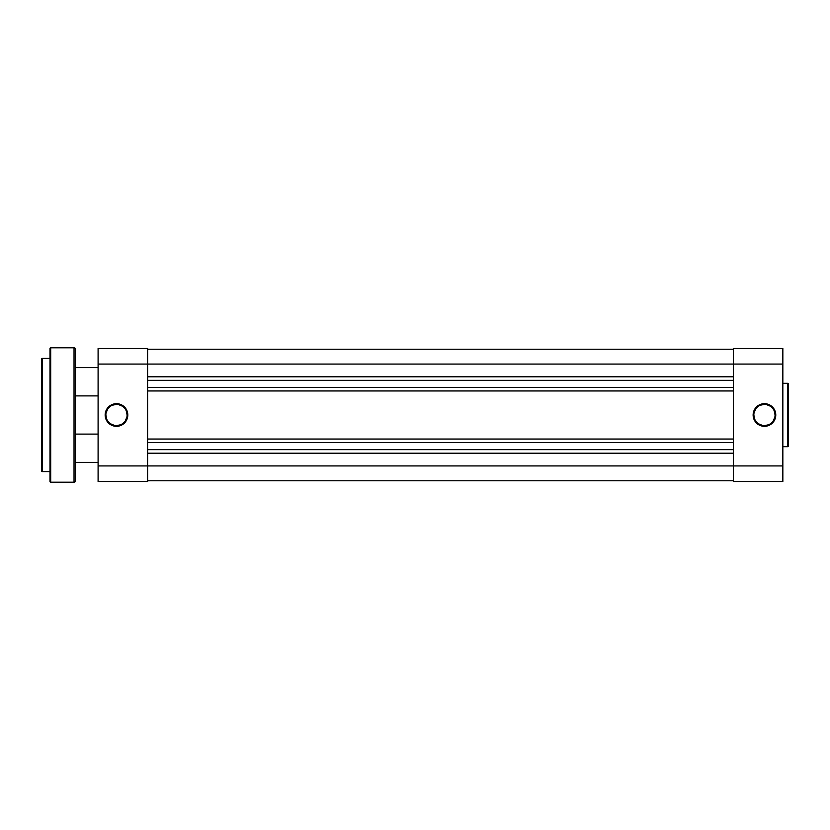 <?xml version="1.0" encoding="UTF-8"?>
<svg xmlns="http://www.w3.org/2000/svg" width="830" height="830" viewBox="0 0 830 830"><rect width="100%" height="100%" fill="white"/><g stroke="black" fill="none" stroke-linecap="round" stroke-linejoin="round"><path stroke-width="1.25" d="M764.451 404.386L764.451 403.681A11.319 11.319 0 0 1 775.77 415A11.319 11.319 0 0 1 764.451 426.319L770.738 424.41L774.909 419.326L775.552 412.79L772.45 407.001L766.661 403.899L760.114 404.542L755.041 408.713L753.132 415L753.993 419.326L756.441 422.999L760.114 425.458L764.451 426.319L764.451 425.614A10.614 10.614 0 0 0 775.064 415A10.614 10.614 0 0 0 764.451 404.386A10.614 10.614 0 0 0 753.837 415A10.614 10.614 0 0 0 764.451 425.614L764.451 426.319A11.319 11.319 0 0 1 753.132 415A11.319 11.319 0 0 1 764.451 403.681L764.451 404.386A10.614 10.614 0 0 1 775.064 415A10.614 10.614 0 0 1 764.451 425.614A10.614 10.614 0 0 1 753.837 415A10.614 10.614 0 0 1 764.451 404.386L760.384 405.196M788.5 445.7L788.5 384.3A0.986 0.986 0 0 0 787.514 383.304L787.514 446.696A0.986 0.986 0 0 0 788.5 445.7L788.5 384.3A0.986 0.986 0 0 0 787.514 383.304L782.846 383.304L787.514 383.304L787.514 446.696L782.846 446.696L787.514 446.696A0.986 0.986 0 0 0 788.5 445.7L788.5 445.554M733.326 348.507L733.326 481.493L782.846 481.493L782.846 348.507L733.326 348.507L733.326 364.069L782.846 364.069L782.846 465.931L733.326 465.931L733.326 364.069L782.846 364.069L782.846 348.507L733.326 348.507M782.846 481.493L733.326 481.493L733.326 465.931L147.605 465.931L782.846 465.931L782.846 481.493M758.558 406.181L756.95 407.499M755.622 409.107L754.045 412.925M753.837 415L754.646 419.057M755.622 420.893L756.95 422.501M758.558 423.819L762.376 425.406M764.451 425.614L768.507 424.804M770.344 423.819L771.952 422.501M773.27 420.893L774.857 417.075M775.064 415L774.255 410.943M773.27 409.107L771.952 407.499M770.344 406.181L766.515 404.594M147.605 480.788L733.326 480.788L147.605 480.788M733.326 453.201L147.605 453.201L733.326 453.201M733.326 449.663L147.605 449.663L733.326 449.663M147.605 442.587L733.326 442.587L147.605 442.587M147.605 439.049L733.326 439.049L147.605 439.049M733.326 390.951L147.605 390.951L733.326 390.951M733.326 387.413L147.605 387.413L733.326 387.413M733.326 380.337L147.605 380.337L733.326 380.337M147.605 376.799L733.326 376.799L147.605 376.799M733.326 364.069L147.605 364.069L733.326 364.069M733.326 349.212L147.605 349.212L733.326 349.212M105.877 415L105.161 415A11.319 11.319 0 0 1 116.48 403.681A11.319 11.319 0 0 1 127.799 415L126.938 410.674L124.49 407.001L120.817 404.542L116.48 403.681L110.193 405.59L106.022 410.674L105.379 417.21L108.481 422.999L114.27 426.101L120.817 425.458L125.89 421.287L127.581 417.21L127.799 415L127.094 415A10.614 10.614 0 0 0 116.48 404.386A10.614 10.614 0 0 0 105.877 415A10.614 10.614 0 0 0 116.48 425.614A10.614 10.614 0 0 0 127.094 415L127.799 415A11.319 11.319 0 0 1 116.48 426.319A11.319 11.319 0 0 1 105.161 415L105.877 415A10.614 10.614 0 0 1 116.48 404.386A10.614 10.614 0 0 1 127.094 415A10.614 10.614 0 0 1 116.48 425.614A10.614 10.614 0 0 1 105.877 415L106.676 419.057M98.096 465.931L98.096 481.493L147.605 481.493L147.605 348.507L98.096 348.507L98.096 465.931L98.096 364.069L147.605 364.069L147.605 465.931L98.096 465.931L98.096 481.493L147.605 481.493L147.605 465.931L98.096 465.931M98.096 364.069L147.605 364.069L147.605 348.507L98.096 348.507L98.096 364.069M127.094 415L126.285 410.943M125.309 409.107L123.981 407.499M122.373 406.181L118.555 404.594M116.48 404.386L112.424 405.196M110.587 406.181L108.979 407.499M107.661 409.107L106.074 412.925M107.661 420.893L108.979 422.501M110.587 423.819L114.416 425.406M116.48 425.614L120.547 424.804M122.373 423.819L123.981 422.501M125.309 420.893L126.886 417.075M98.096 434.1L75.457 434.1L98.096 434.1M75.457 462.393L98.096 462.393L75.457 462.393M98.096 367.607L75.457 367.607L98.096 367.607M75.457 395.9L98.096 395.9L75.457 395.9L75.457 349.212A1.411 1.411 0 0 0 74.036 347.801L74.036 482.199A1.411 1.411 0 0 0 75.457 480.788L75.457 349.212A1.411 1.411 0 0 0 74.036 347.801L50.692 347.801A0.706 0.706 0 0 0 49.987 348.507L49.987 481.493A0.706 0.706 0 0 0 50.692 482.199L50.692 347.801L50.692 482.199L74.036 482.199L74.036 347.801L50.692 347.801A0.706 0.706 0 0 0 49.987 348.507L49.987 481.493A0.706 0.706 0 0 0 50.692 482.199L74.036 482.199A1.411 1.411 0 0 0 75.457 480.788L75.457 395.9M41.5 359.12L41.5 470.88A0.706 0.706 0 0 0 42.206 471.596L42.206 358.404A0.706 0.706 0 0 0 41.5 359.12L41.5 470.88A0.706 0.706 0 0 0 42.206 471.596L49.987 471.596L42.206 471.596L42.206 358.404L49.987 358.404L42.206 358.404A0.706 0.706 0 0 0 41.5 359.12"/></g></svg>
